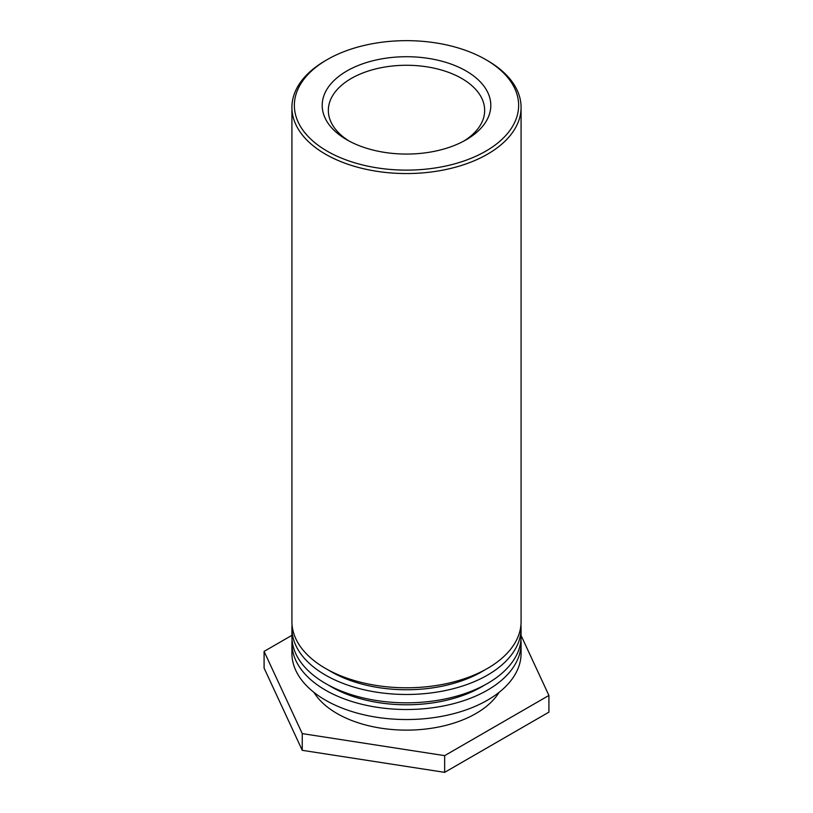 <?xml version="1.0" encoding="UTF-8"?>
<svg xmlns="http://www.w3.org/2000/svg" width="813" height="813" viewBox="0 0 813 813"><rect width="100%" height="100%" fill="white"/><g stroke="black" fill="none" stroke-linecap="round" stroke-linejoin="round"><path stroke-width="1.22" d="M327.212 151.167A112.133 64.735 180 0 1 327.212 59.613A112.133 64.735 180 0 1 485.788 59.613A112.133 64.735 180 0 1 485.788 151.167A112.133 64.735 180 0 1 327.212 151.167M327.212 59.613L325.474 60.619A114.582 66.158 0 0 0 325.474 60.619A114.582 66.158 0 0 0 291.918 107.397A114.582 66.158 0 0 0 325.474 154.175A114.582 66.158 0 0 0 450.351 168.515A114.582 66.158 0 0 0 521.082 107.397A114.582 66.158 0 0 0 487.526 60.619L485.788 59.613M346.887 139.806A84.298 48.668 0 0 0 466.113 139.806A84.298 48.668 0 0 0 466.113 70.975A84.298 48.668 0 0 0 346.887 70.975A84.298 48.668 0 0 0 346.887 139.806L346.887 139.806M291.918 107.397L291.918 621.63A114.582 66.158 0 0 0 406.5 687.788A114.582 66.158 0 0 0 521.082 621.63L521.082 107.397M349.143 141.056A78.16 45.132 180 0 1 328.34 110.395A78.16 45.132 180 0 1 376.592 68.709A78.16 45.132 180 0 1 461.774 78.485A78.16 45.132 180 0 1 484.66 110.395A78.16 45.132 180 0 1 463.857 141.056M484.528 670.085A106.401 61.432 180 0 1 328.472 670.085M520.94 624.973A114.582 66.158 180 0 1 521.082 628.317A114.582 66.158 180 0 1 406.5 694.475A114.582 66.158 180 0 1 291.918 628.317A114.582 66.158 180 0 1 292.06 624.973M291.918 628.317L291.918 636.67A114.582 66.158 0 0 0 406.5 702.828A114.582 66.158 0 0 0 521.082 636.67L521.082 628.317M484.528 685.115A106.401 61.432 180 0 1 328.472 685.115M520.94 640.014A114.582 66.158 180 0 1 521.082 643.347A114.582 66.158 180 0 1 406.5 709.505A114.582 66.158 180 0 1 291.918 643.347A114.582 66.158 180 0 1 292.06 640.014M291.918 643.347L291.918 653.378A114.582 66.158 0 0 0 406.5 719.535A114.582 66.158 0 0 0 521.082 653.378L521.082 643.347M499.08 692.361A98.221 56.707 180 0 1 406.5 730.125A98.221 56.707 180 0 1 313.92 692.361M521.082 635.502L548.907 695.45L444.66 755.643L302.253 733.611L264.093 651.396L291.918 635.329M264.093 651.396L264.093 668.103L302.253 750.318L444.66 772.35L444.66 755.643M444.66 772.35L548.907 712.158L548.907 695.45M302.253 750.318L302.253 733.611"/></g></svg>
